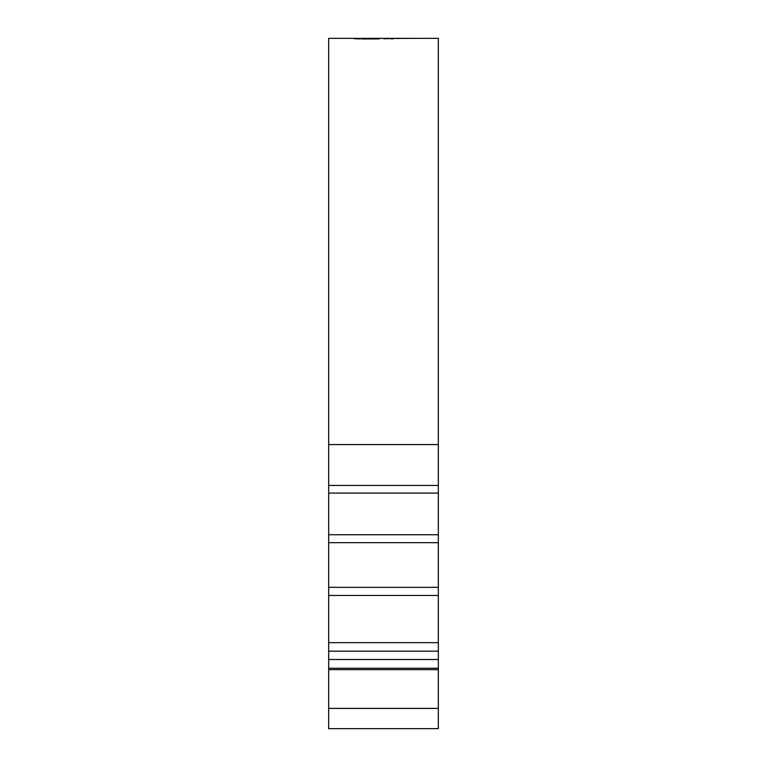 <?xml version="1.0" encoding="UTF-8"?>
<svg xmlns="http://www.w3.org/2000/svg" width="767" height="767" viewBox="0 0 767 767"><rect width="100%" height="100%" fill="white"/><g stroke="black" fill="none" stroke-linecap="round" stroke-linejoin="round"><path stroke-width="1.15" d="M375.629 39.069L375.629 38.465L362.12 38.964L378.045 38.916L380.969 38.427L371.41 38.35L404.564 38.35M402.79 38.436L408.006 38.35M402.79 38.36L404.602 38.35M401.86 38.36L399.07 38.494L401.86 38.36M399.319 38.369L396.539 38.513L399.319 38.369M385.724 38.762L396.807 38.379L385.724 38.762M375.629 38.465L363.606 38.35M371.41 38.35L367.029 38.408M357.058 38.887L357.058 38.36L354.229 38.714L359.33 38.925L364.2 38.369M357.058 38.36L328.669 38.35L328.669 444.563L438.331 444.563L438.331 728.65L328.669 728.65L328.669 708.411L438.331 708.411M357.058 38.427L362.906 38.369M420.268 38.35L438.331 38.35L438.331 444.563M407.296 38.369L420.978 38.369M438.331 485.434L328.669 485.434L328.669 542.662L438.331 542.662M328.669 542.662L328.669 595.46L438.331 595.46M328.669 595.46L328.669 651.183L438.331 651.183M328.669 493.095L438.331 493.095M328.669 485.434L328.669 444.563M438.331 659.505L328.669 659.505L328.669 651.183M438.331 669.639L328.669 669.639L328.669 708.411M328.669 659.505L328.669 668.258L438.331 668.258M328.669 669.639L328.669 668.258M419.98 38.369L408.284 38.369M384.085 39.079L384.085 38.369M391.458 39.04L391.458 38.513M392.714 38.973L392.714 38.379M410.757 38.36L419.127 38.35M414.007 38.35L411.908 38.36M404.995 38.35L403.787 38.35M438.331 642.66L328.669 642.66M438.331 534.752L328.669 534.752M438.331 587.34L328.669 587.34M411.476 38.35L409.147 38.35"/></g></svg>
